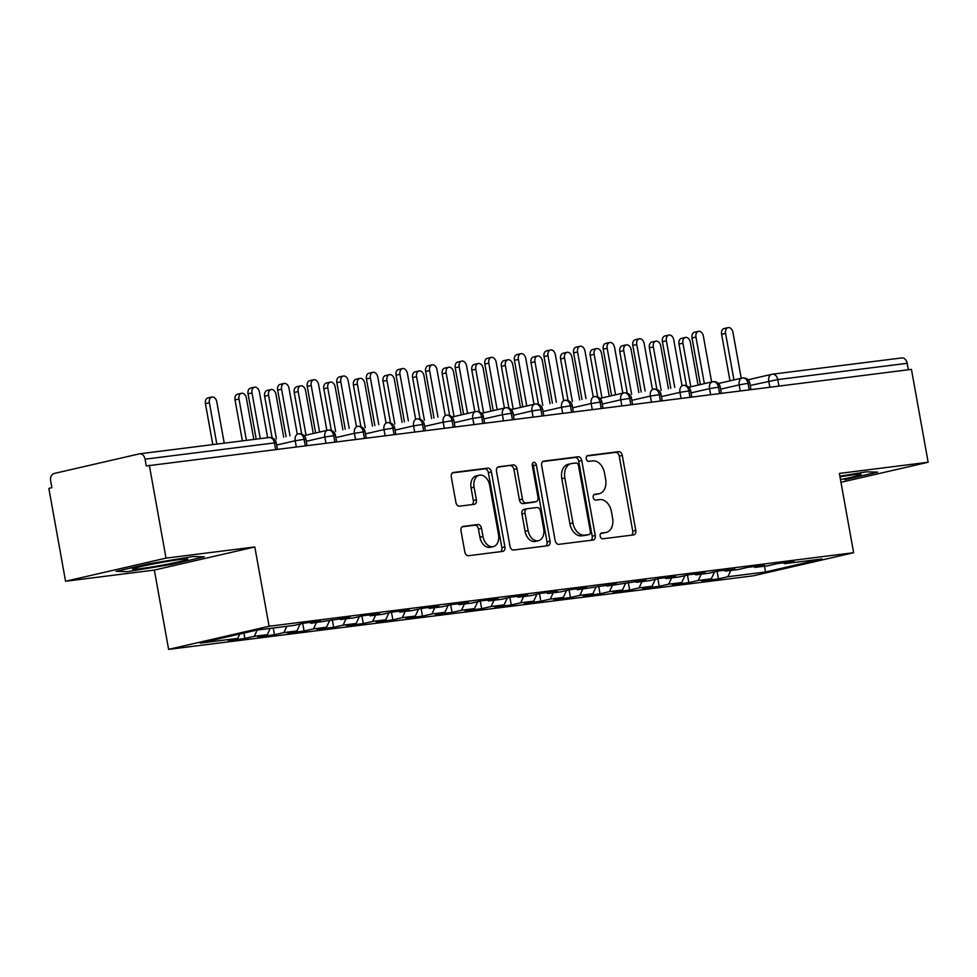 <?xml version="1.0" encoding="UTF-8"?>
<svg xmlns="http://www.w3.org/2000/svg" width="977" height="977" viewBox="0 0 977 977"><rect width="100%" height="100%" fill="white"/><g stroke="black" fill="none" stroke-linecap="round" stroke-linejoin="round"><path stroke-width="1.47" d="M600.183 536.153A2.968 2.039 77 0 0 602.748 538.803L633.609 534.92A4.238 2.919 77 0 0 633.817 534.895A4.238 2.919 77 0 0 635.771 530.401L622.288 455.477A4.238 2.919 77 0 0 618.636 451.679L587.763 455.563A2.968 2.039 77 0 0 587.629 455.587A2.968 2.039 77 0 0 586.261 458.738A2.968 2.039 77 0 0 588.813 461.388L592.807 460.888A13.556 9.343 77 0 1 604.507 473.039L605.63 479.28A13.556 9.343 77 0 1 599.365 493.654A13.556 9.343 77 0 1 598.73 493.776L594.737 494.277A2.968 2.039 77 0 0 594.59 494.301A2.968 2.039 77 0 0 593.222 497.44A2.968 2.039 77 0 0 595.775 500.102L599.78 499.601A13.556 9.343 77 0 1 611.468 511.753L612.591 517.993A13.556 9.343 77 0 1 606.338 532.367A13.556 9.343 77 0 1 605.691 532.477L601.698 532.978A2.968 2.039 77 0 0 601.551 533.002A2.968 2.039 77 0 0 600.183 536.153M463.171 526.359A4.238 2.919 77 0 0 462.976 526.395A4.238 2.919 77 0 0 461.022 530.89L464.796 551.907A4.238 2.919 77 0 0 468.459 555.705L502.74 551.394A4.238 2.919 77 0 0 502.935 551.358A4.238 2.919 77 0 0 504.889 546.864L491.407 471.94A4.238 2.919 77 0 0 487.755 468.142L453.475 472.465A4.238 2.919 77 0 0 453.279 472.489A4.238 2.919 77 0 0 451.325 476.984L455.893 502.373A4.238 2.919 77 0 0 459.544 506.171L474.211 504.327A4.238 2.919 77 0 0 474.419 504.291A4.238 2.919 77 0 0 476.373 499.797L474.101 487.205A11.333 7.816 77 0 1 479.341 475.188A11.333 7.816 77 0 1 489.648 485.251L498.526 534.578A11.333 7.816 77 0 1 493.287 546.595A11.333 7.816 77 0 1 482.98 536.532L481.502 528.313A4.238 2.919 77 0 0 477.851 524.515L462.78 526.456M840.965 482.308L928.15 462.243L911.443 369.379L146.269 465.956L145.06 459.178A6.473 4.677 -97.2 0 0 139.674 453.804A6.473 4.677 -97.2 0 0 139.345 453.865L54.101 473.491A6.473 4.677 -97.2 0 0 50.67 480.904L51.891 487.682L48.85 488.378L65.557 581.254L154.354 570.079L168.618 649.375L269.09 626.257L254.814 546.961L166.029 558.123L149.322 465.26M928.15 462.243L839.365 473.418L853.629 552.713L269.09 626.257M555.156 540.537A4.238 2.919 77 0 0 558.807 544.336L593.088 540.025A4.238 2.919 77 0 0 593.283 539.988A4.238 2.919 77 0 0 595.237 535.494L581.767 460.57A4.238 2.919 77 0 0 578.103 456.784L543.823 461.095A4.238 2.919 77 0 0 543.627 461.132A4.238 2.919 77 0 0 541.673 465.614L555.156 540.537M547.914 545.703L513.633 550.027A4.238 2.919 77 0 1 509.982 546.228L496.499 471.305A4.238 2.919 77 0 1 498.453 466.811A4.238 2.919 77 0 1 498.649 466.774L513.328 464.93A4.238 2.919 77 0 1 516.98 468.728L522.439 499.113A4.238 2.919 77 0 0 526.102 502.911L535.836 501.677A4.238 2.919 77 0 0 536.031 501.653A4.238 2.919 77 0 0 537.985 497.159L532.294 465.516A2.968 2.039 77 0 1 533.662 462.377A2.968 2.039 77 0 1 536.361 465.015L550.063 541.185A4.238 2.919 77 0 1 548.109 545.667A4.238 2.919 77 0 1 547.914 545.703M168.618 649.375L753.157 575.832L853.629 552.713M764.6 566.196L765.455 571.997L822.084 558.966L784.494 563.692L793.935 561.519L777.362 563.607L767.922 565.781L754.903 567.417L764.344 565.243L747.771 567.332L738.331 569.506L725.3 571.142L734.741 568.968L718.168 571.057L708.728 573.23L695.709 574.867L705.15 572.693L688.577 574.781L679.137 576.955L666.106 578.592L675.547 576.418L658.974 578.506L649.534 580.68L636.515 582.316L645.956 580.143L606.912 586.041L616.353 583.867L577.322 589.754L586.762 587.592L570.189 589.668L560.749 591.842L547.718 593.479L557.159 591.317L540.586 593.393L531.146 595.567L518.128 597.203L527.568 595.03L510.995 597.118L501.555 599.292L488.524 600.928L497.965 598.754L481.392 600.843L471.952 603.017L458.934 604.653L468.374 602.479L451.801 604.568L442.361 606.741L429.33 608.378L438.771 606.204L422.198 608.292L412.758 610.466L399.74 612.103L409.18 609.929L392.607 612.017L383.167 614.191L370.136 615.828L379.577 613.654L363.004 615.742L353.564 617.916L340.546 619.552L349.986 617.379L310.942 623.277L320.383 621.103L303.81 623.192L294.37 625.353L256.78 630.092L200.163 643.122L237.741 638.396L239.768 634M765.455 571.997L727.865 576.723L730.772 570.458M717.069 571.313L718.437 578.897L727.865 576.723M718.437 578.897L701.865 580.985L711.293 578.811L698.274 580.448L701.168 574.183M687.466 575.038L688.834 582.622L698.274 580.448M688.834 582.622L672.261 584.71L681.702 582.536L668.671 584.173L671.578 577.895M657.875 578.75L659.243 586.347L668.671 584.173M659.243 586.347L642.671 588.435L652.099 586.261L639.08 587.898L641.974 581.62M628.272 582.475L629.64 590.071L639.08 587.898M629.64 590.071L613.067 592.16L622.508 589.986L609.489 591.622L612.384 585.345M598.681 586.2L600.049 593.796L609.489 591.622M600.049 593.796L583.477 595.885L592.905 593.711L579.886 595.347L582.78 589.07M569.078 589.925L570.446 597.521L579.886 595.347M570.446 597.521L553.874 599.597L563.314 597.435L550.295 599.072L553.19 592.795M539.487 593.65L540.855 601.246L550.295 599.072M540.855 601.246L524.283 603.322L533.711 601.16L520.692 602.797L523.587 596.52M509.884 597.374L511.252 604.971L520.692 602.797M511.252 604.971L494.68 607.047L504.12 604.873L491.101 606.522L493.996 600.244M480.293 601.099L481.661 608.683L491.101 606.522M481.661 608.683L465.089 610.772L474.517 608.598L461.498 610.234L464.393 603.969M450.69 604.824L452.058 612.408L461.498 610.234M452.058 612.408L435.486 614.496L444.926 612.323L431.907 613.959L434.802 607.694M421.099 608.549L422.467 616.133L431.907 613.959M422.467 616.133L405.895 618.221L415.323 616.047L402.304 617.684L405.199 611.419M391.496 612.274L392.864 619.858L402.304 617.684M392.864 619.858L376.292 621.946L385.732 619.772L372.713 621.409L375.608 615.144M361.905 615.986L363.273 623.582L372.713 621.409M363.273 623.582L346.701 625.671L356.129 623.497L343.11 625.133L346.005 618.856M332.302 619.711L333.67 627.307L343.11 625.133M333.67 627.307L317.098 629.396L326.538 627.222L313.519 628.858L316.414 622.581M302.711 623.436L304.079 631.032L313.519 628.858M304.079 631.032L287.507 633.12L296.935 630.947L283.916 632.583L286.811 626.306M273.267 628.016L274.476 634.757L283.916 632.583M274.476 634.757L257.904 636.845L267.344 634.671L254.325 636.308L257.22 630.031M243.908 633.047L244.885 638.482L254.325 636.308M244.885 638.482L228.313 640.558L237.741 638.396M310.942 623.277L310.014 622.41M340.546 619.552L339.617 618.685M267.344 634.671L270.238 628.394M370.136 615.828L369.208 614.96M296.935 630.947L300.134 624.034M399.74 612.103L398.811 611.236M326.538 627.222L329.725 620.31M429.33 608.378L428.402 607.511M356.129 623.497L359.328 616.585M458.934 604.653L458.005 603.786M385.732 619.772L388.919 612.86M488.524 600.928L487.596 600.061M415.323 616.047L418.522 609.135M518.128 597.203L517.199 596.336M444.926 612.323L448.113 605.41M547.718 593.479L546.79 592.612M474.517 608.598L477.716 601.685M577.322 589.754L576.393 588.887M504.12 604.873L507.307 597.973M606.912 586.041L605.984 585.174M533.711 601.16L536.91 594.248M636.515 582.316L635.587 581.449M563.314 597.435L566.501 590.523M666.106 578.592L665.178 577.725M592.905 593.711L596.104 586.798M695.709 574.867L694.781 574M622.508 589.986L625.695 583.074M725.3 571.142L724.372 570.275M652.099 586.261L655.298 579.349M754.903 567.417L753.975 566.55M681.702 582.536L684.889 575.624M908.341 369.77L907.181 363.297L777.765 379.577L778.925 386.049M901.466 357.985A6.473 4.677 82.8 0 1 901.795 357.924A6.473 4.677 82.8 0 1 907.181 363.297M784.494 563.692L783.566 562.825M711.293 578.811L714.492 571.899M166.029 558.123L65.557 581.254M866.391 471.83L839.854 476.19L866.391 471.83L877.627 472.123L866.391 471.83M844.763 479.695L877.627 472.123L844.763 479.695M154.354 570.079L254.814 546.961M171.427 564.401L204.303 556.841L193.055 556.536L148.956 563.802L116.08 571.362L127.315 571.667L171.427 564.401L127.315 571.667L116.08 571.362L148.956 563.802L193.055 556.536L204.303 556.841L171.427 564.401M741.995 378.075L718.425 383.509M749.188 389.786L748.016 383.314A6.473 4.677 -97.2 0 0 742.642 377.952A6.473 4.677 -97.2 0 0 742.483 377.977A6.473 4.677 -97.2 0 0 742.312 378.001A6.473 4.458 77 0 0 742.141 378.038A6.473 4.458 77 0 0 739.162 384.901L720.623 389.176M712.392 381.799L688.822 387.234M719.585 393.511L718.425 387.039A6.473 4.677 -97.2 0 0 713.051 381.665A6.473 4.677 -97.2 0 0 712.88 381.689A6.473 4.677 -97.2 0 0 712.709 381.726A6.473 4.458 77 0 0 712.551 381.763A6.473 4.458 77 0 0 709.558 388.626L691.032 392.888M682.801 385.524L682.947 385.488A6.473 4.458 77 0 0 679.968 392.351L661.429 396.613M689.994 397.236L688.822 390.763A6.473 4.677 -97.2 0 0 683.448 385.39A6.473 4.677 -97.2 0 0 683.289 385.414A6.473 4.677 -97.2 0 0 683.118 385.451A6.473 4.458 77 0 0 682.947 385.488L683.289 385.414M653.198 389.249L653.357 389.212A6.473 4.458 77 0 0 650.364 396.076L631.838 400.338M660.391 400.961L659.231 394.488A6.473 4.677 -97.2 0 0 653.857 389.115A6.473 4.677 -97.2 0 0 653.686 389.139A6.473 4.677 -97.2 0 0 653.515 389.176A6.473 4.458 77 0 0 653.357 389.212L653.686 389.139M623.607 392.974L600.037 398.396M630.8 404.686L629.628 398.213A6.473 4.677 -97.2 0 0 624.254 392.839A6.473 4.677 -97.2 0 0 624.095 392.864A6.473 4.677 -97.2 0 0 623.924 392.901A6.473 4.458 77 0 0 623.753 392.937A6.473 4.458 77 0 0 620.774 399.801L602.235 404.063M594.004 396.699L594.163 396.662A6.473 4.458 77 0 0 591.17 403.525L572.644 407.788M601.197 408.41L600.037 401.938A6.473 4.677 -97.2 0 0 594.663 396.564A6.473 4.677 -97.2 0 0 594.492 396.589A6.473 4.677 -97.2 0 0 594.321 396.625A6.473 4.458 77 0 0 594.163 396.662L594.492 396.589M564.413 400.423L564.559 400.387A6.473 4.458 77 0 0 561.58 407.25L543.041 411.512M571.606 412.135L570.434 405.663A6.473 4.677 -97.2 0 0 565.06 400.289A6.473 4.677 -97.2 0 0 564.901 400.314A6.473 4.677 -97.2 0 0 564.73 400.35A6.473 4.458 77 0 0 564.559 400.387L564.901 400.314M534.81 404.148L511.24 409.571L534.969 404.099A6.473 4.458 77 0 0 531.976 410.975L513.45 415.237M542.003 415.86L540.843 409.387A6.473 4.677 -97.2 0 0 535.469 404.014A6.473 4.677 -97.2 0 0 535.298 404.038A6.473 4.677 -97.2 0 0 535.127 404.075A6.473 4.458 77 0 0 534.969 404.099L535.298 404.038M505.219 407.873L481.649 413.295L505.365 407.824A6.473 4.458 77 0 0 502.386 414.688L483.847 418.962M512.412 419.585L511.24 413.1A6.473 4.677 -97.2 0 0 505.866 407.739A6.473 4.677 -97.2 0 0 505.707 407.763A6.473 4.677 -97.2 0 0 505.536 407.8A6.473 4.458 77 0 0 505.365 407.824L505.707 407.763M475.616 411.598L452.046 417.02L475.775 411.549A6.473 4.458 77 0 0 472.783 418.412L454.256 422.687M482.809 423.31L481.649 416.825A6.473 4.677 -97.2 0 0 476.275 411.464A6.473 4.677 -97.2 0 0 476.104 411.488A6.473 4.677 -97.2 0 0 475.933 411.525A6.473 4.458 77 0 0 475.775 411.549L476.104 411.488M446.025 415.31L446.184 415.274A6.473 4.458 77 0 0 443.192 422.137L424.653 426.412M453.218 427.022L452.046 420.55A6.473 4.677 -97.2 0 0 446.672 415.188A6.473 4.677 -97.2 0 0 446.513 415.213A6.473 4.677 -97.2 0 0 446.342 415.249A6.473 4.458 77 0 0 446.184 415.274L446.513 415.213M416.422 419.035L416.581 418.999A6.473 4.458 77 0 0 413.589 425.862L395.062 430.124M423.615 430.747L422.455 424.274A6.473 4.677 -97.2 0 0 417.081 418.913A6.473 4.677 -97.2 0 0 416.91 418.938A6.473 4.677 -97.2 0 0 416.739 418.962A6.473 4.458 77 0 0 416.581 418.999L416.91 418.938M386.831 422.76L386.99 422.723A6.473 4.458 77 0 0 383.998 429.587L365.459 433.849M394.024 434.472L392.852 427.999A6.473 4.677 -97.2 0 0 387.478 422.626A6.473 4.677 -97.2 0 0 387.319 422.65A6.473 4.677 -97.2 0 0 387.148 422.687A6.473 4.458 77 0 0 386.99 422.723L387.319 422.65M357.228 426.485L357.387 426.448A6.473 4.458 77 0 0 354.395 433.312L335.868 437.574M364.421 438.197L363.261 431.724A6.473 4.677 -97.2 0 0 357.887 426.351A6.473 4.677 -97.2 0 0 357.716 426.375A6.473 4.677 -97.2 0 0 357.545 426.412A6.473 4.458 77 0 0 357.387 426.448L357.716 426.375M327.637 430.21L304.067 435.632M334.83 441.922L333.658 435.449A6.473 4.677 -97.2 0 0 328.284 430.075A6.473 4.677 -97.2 0 0 328.125 430.1A6.473 4.677 -97.2 0 0 327.954 430.136A6.473 4.458 77 0 0 327.796 430.173A6.473 4.458 77 0 0 324.804 437.037L306.265 441.299M298.034 433.935L298.193 433.898A6.473 4.458 77 0 0 295.201 440.761L276.674 445.023M305.227 445.646L304.067 439.174A6.473 4.677 -97.2 0 0 298.693 433.8A6.473 4.677 -97.2 0 0 298.522 433.825A6.473 4.677 -97.2 0 0 298.351 433.861A6.473 4.458 77 0 0 298.193 433.898L298.522 433.825M600.843 533.405L602.65 533.186A13.556 9.343 77 0 0 603.285 533.063L606.338 532.367M599.365 493.654L596.324 494.362A13.556 9.343 77 0 1 595.677 494.472L593.869 494.704M631.618 535.176A4.238 2.919 77 0 0 632.73 531.097L619.247 456.174A4.238 2.919 77 0 0 615.583 452.375L586.908 455.99M591.085 540.281A4.238 2.919 77 0 0 592.196 536.202L578.714 461.278A4.238 2.919 77 0 0 575.062 457.48L542.785 461.535M588.838 534.602A2.968 2.039 77 0 0 588.984 534.578A2.968 2.039 77 0 0 590.352 531.427L578.518 465.663A2.968 2.039 77 0 0 575.966 463.013L571.753 463.538A13.556 9.343 77 0 0 571.105 463.648A13.556 9.343 77 0 0 564.853 478.022L572.937 522.976A13.556 9.343 77 0 0 584.625 535.127L588.838 534.602L585.797 535.298A2.968 2.039 77 0 0 585.931 535.274A2.968 2.039 77 0 0 586.078 535.237M571.105 463.648L568.064 464.356A13.556 9.343 77 0 0 561.799 478.73L564.853 478.022M585.797 535.298L581.584 535.836A13.556 9.343 77 0 1 569.896 523.684L561.799 478.73M497.611 467.226L513.328 464.93M533.186 502.288A4.238 2.919 77 0 1 532.99 502.349A4.238 2.919 77 0 1 532.783 502.386L523.049 503.607A4.238 2.919 77 0 1 519.398 499.809L513.926 469.424A4.238 2.919 77 0 0 510.275 465.626M545.911 545.96A4.238 2.919 77 0 0 547.022 541.881L533.32 465.711A2.968 2.039 77 0 0 532.38 463.757M528.117 530.645A11.333 7.816 77 0 0 538.425 540.696A11.333 7.816 77 0 0 543.664 528.679L540.537 511.313A4.238 2.919 77 0 0 536.874 507.515L527.14 508.736A4.238 2.919 77 0 0 526.945 508.773A4.238 2.919 77 0 0 524.991 513.267L528.117 530.645L525.076 531.341A11.333 7.816 77 0 0 535.384 541.405L538.425 540.696M526.75 508.822L524.099 509.432A4.238 2.919 77 0 0 523.904 509.469A4.238 2.919 77 0 0 521.95 513.963L524.991 513.267M525.076 531.341L521.95 513.963M493.287 546.595L490.246 547.291A11.333 7.816 77 0 1 479.939 537.228L478.461 529.009A4.238 2.919 77 0 0 474.798 525.211L462.133 526.811M479.341 475.188L476.287 475.897A11.333 7.816 77 0 0 471.061 487.914L474.101 487.205M472.221 504.584A4.238 2.919 77 0 0 473.32 500.505L471.061 487.914M500.737 551.639A4.238 2.919 77 0 0 501.848 547.56L488.366 472.648A4.238 2.919 77 0 0 484.714 468.85L452.436 472.905M682.935 343.159L678.978 344.063A5.398 3.725 -103 0 1 681.47 338.347L685.427 337.431A5.398 3.725 77 0 0 682.935 343.159L690.788 386.77M698.054 385.097L690.336 342.219A5.398 3.725 77 0 0 685.427 337.431M678.978 344.063L686.477 385.732M741.213 378.258L732.958 332.412A5.398 3.725 77 0 0 728.048 327.625A5.398 3.725 77 0 0 725.569 333.34L721.6 334.256A5.398 3.725 -103 0 1 724.091 328.541L728.048 327.625M729.99 380.835L721.6 334.256M733.947 379.931L725.569 333.34M653.344 346.884L649.387 347.788A5.398 3.725 -103 0 1 651.879 342.072L655.836 341.156A5.398 3.725 77 0 0 653.344 346.884L661.185 390.495M668.451 388.822L660.745 345.943A5.398 3.725 77 0 0 655.836 341.156M649.387 347.788L656.886 389.457M623.741 350.596L619.784 351.512A5.398 3.725 -103 0 1 622.276 345.797L626.233 344.881A5.398 3.725 77 0 0 623.741 350.596L631.594 394.219M638.86 392.546L631.142 349.668A5.398 3.725 77 0 0 626.233 344.881M619.784 351.512L627.283 393.181M594.15 354.321L590.193 355.237A5.398 3.725 -103 0 1 592.685 349.522L596.642 348.606A5.398 3.725 77 0 0 594.15 354.321L601.991 397.944M609.257 396.271L601.551 353.393A5.398 3.725 77 0 0 596.642 348.606M590.193 355.237L597.692 396.906M564.547 358.046L560.59 358.962A5.398 3.725 -103 0 1 563.082 353.234L567.039 352.331A5.398 3.725 77 0 0 564.547 358.046L572.4 401.669M579.666 399.996L571.948 357.118A5.398 3.725 77 0 0 567.039 352.331M560.59 358.962L568.089 400.631M711.61 381.983L703.367 336.137A5.398 3.725 77 0 0 698.457 331.35A5.398 3.725 77 0 0 695.966 337.065L692.009 337.981A5.398 3.725 -103 0 1 694.5 332.253L698.457 331.35M700.387 384.559L692.009 337.981M704.344 383.656L695.966 337.065M682.019 385.707L673.764 339.862A5.398 3.725 77 0 0 668.854 335.074A5.398 3.725 77 0 0 666.375 340.79L662.406 341.706A5.398 3.725 -103 0 1 664.897 335.978L668.854 335.074M670.796 388.284L662.406 341.706M674.753 387.368L666.375 340.79M652.416 389.42L644.173 343.586A5.398 3.725 77 0 0 639.263 338.799A5.398 3.725 77 0 0 636.772 344.515L632.815 345.431A5.398 3.725 -103 0 1 635.306 339.703L639.263 338.799M641.193 392.009L632.815 345.431M645.15 391.093L636.772 344.515M622.825 393.145L614.57 347.311A5.398 3.725 77 0 0 609.66 342.524A5.398 3.725 77 0 0 607.181 348.239L603.212 349.155A5.398 3.725 -103 0 1 605.703 343.428L609.66 342.524M611.602 395.734L603.212 349.155M615.559 394.818L607.181 348.239M840.464 479.536A28.04 1.417 169.8 0 0 860.993 474.321A28.04 1.417 169.8 0 0 853.312 474.834A28.04 1.417 169.8 0 0 839.976 476.837M140.395 568.663A28.04 1.417 169.8 0 0 171.793 563.326A28.04 1.417 169.8 0 0 187.657 559.039A28.04 1.417 169.8 0 0 179.976 559.552A28.04 1.417 169.8 0 0 150.824 564.425A28.04 1.417 169.8 0 0 132.677 568.932A28.04 1.417 169.8 0 0 140.395 568.663M534.956 361.771L531 362.687A5.398 3.725 -103 0 1 533.491 356.959L537.448 356.055A5.398 3.725 77 0 0 534.956 361.771L542.809 405.394M550.063 403.721L542.357 360.843A5.398 3.725 77 0 0 537.448 356.055M531 362.687L538.498 404.356M593.222 396.87L584.979 351.036A5.398 3.725 77 0 0 580.069 346.249A5.398 3.725 77 0 0 577.578 351.964L573.621 352.88A5.398 3.725 -103 0 1 576.112 347.153L580.069 346.249M581.999 399.459L573.621 352.88M585.956 398.543L577.578 351.964M505.353 365.496L501.396 366.412A5.398 3.725 -103 0 1 503.888 360.684L507.845 359.78A5.398 3.725 77 0 0 505.353 365.496L513.206 409.119M520.472 407.446L512.754 364.568A5.398 3.725 77 0 0 507.845 359.78M501.396 366.412L508.895 408.081M563.631 400.594L555.376 354.761A5.398 3.725 77 0 0 550.466 349.961A5.398 3.725 77 0 0 547.987 355.689L544.018 356.593A5.398 3.725 -103 0 1 546.509 350.877L550.466 349.961M552.408 403.183L544.018 356.593M556.365 402.268L547.987 355.689M475.762 369.221L471.806 370.136A5.398 3.725 -103 0 1 474.297 364.409L478.254 363.505A5.398 3.725 77 0 0 475.762 369.221L483.615 412.831M490.869 411.17L483.163 368.292A5.398 3.725 77 0 0 478.254 363.505M471.806 370.136L479.304 411.805M534.028 404.319L525.785 358.486A5.398 3.725 77 0 0 520.875 353.686A5.398 3.725 77 0 0 518.384 359.414L514.427 360.318A5.398 3.725 -103 0 1 516.918 354.602L520.875 353.686M522.805 406.908L514.427 360.318M526.762 405.992L518.384 359.414M446.159 372.945L442.202 373.861A5.398 3.725 -103 0 1 444.694 368.134L448.651 367.23A5.398 3.725 77 0 0 446.159 372.945L454.012 416.556M461.278 414.883L453.56 372.017A5.398 3.725 77 0 0 448.651 367.23M442.202 373.861L449.701 415.53M504.437 408.044L496.182 362.198A5.398 3.725 77 0 0 491.272 357.411A5.398 3.725 77 0 0 488.793 363.139L484.824 364.042A5.398 3.725 -103 0 1 487.315 358.327L491.272 357.411M493.214 410.633L484.824 364.042M497.171 409.717L488.793 363.139M416.568 376.67L412.612 377.574A5.398 3.725 -103 0 1 415.103 371.858L419.06 370.942A5.398 3.725 77 0 0 416.568 376.67L424.421 420.281M431.675 418.608L423.969 375.742A5.398 3.725 77 0 0 419.06 370.942M412.612 377.574L420.11 419.255M474.834 411.769L466.591 365.923A5.398 3.725 77 0 0 461.681 361.136A5.398 3.725 77 0 0 459.19 366.863L455.233 367.767A5.398 3.725 -103 0 1 457.724 362.052L461.681 361.136M463.611 414.346L455.233 367.767M467.568 413.442L459.19 366.863M386.965 380.395L383.008 381.299A5.398 3.725 -103 0 1 385.5 375.583L389.457 374.667A5.398 3.725 77 0 0 386.965 380.395L394.818 424.006M402.084 422.333L394.366 379.467A5.398 3.725 77 0 0 389.457 374.667M383.008 381.299L390.507 422.98M445.243 415.494L436.988 369.648A5.398 3.725 77 0 0 432.078 364.861A5.398 3.725 77 0 0 429.599 370.576L425.63 371.492A5.398 3.725 -103 0 1 428.121 365.777L432.078 364.861M434.02 418.071L425.63 371.492M437.977 417.167L429.599 370.576M357.374 384.12L353.418 385.023A5.398 3.725 -103 0 1 355.909 379.308L359.866 378.392A5.398 3.725 77 0 0 357.374 384.12L365.227 427.731M372.481 426.057L364.775 383.179A5.398 3.725 77 0 0 359.866 378.392M353.418 385.023L360.916 426.693M415.64 419.218L407.397 373.373A5.398 3.725 77 0 0 402.487 368.585A5.398 3.725 77 0 0 399.996 374.301L396.039 375.217A5.398 3.725 -103 0 1 398.531 369.501L402.487 368.585M404.417 421.795L396.039 375.217M408.374 420.892L399.996 374.301M327.771 387.845L323.814 388.748A5.398 3.725 -103 0 1 326.306 383.033L330.263 382.117A5.398 3.725 77 0 0 327.771 387.845L335.624 431.455M342.89 429.782L335.172 386.904A5.398 3.725 77 0 0 330.263 382.117M323.814 388.748L331.313 430.417M386.049 422.943L377.794 377.098A5.398 3.725 77 0 0 372.884 372.31A5.398 3.725 77 0 0 370.405 378.026L366.436 378.942A5.398 3.725 -103 0 1 368.927 373.214L372.884 372.31M374.826 425.52L366.436 378.942M378.783 424.616L370.405 378.026M298.18 391.557L294.224 392.473A5.398 3.725 -103 0 1 296.715 386.758L300.672 385.842A5.398 3.725 77 0 0 298.18 391.557L306.033 435.18M313.287 433.507L305.581 390.629A5.398 3.725 77 0 0 300.672 385.842M294.224 392.473L301.722 434.142M356.446 426.668L348.203 380.822A5.398 3.725 77 0 0 343.293 376.035A5.398 3.725 77 0 0 340.802 381.751L336.845 382.666A5.398 3.725 -103 0 1 339.337 376.939L343.293 376.035M345.223 429.245L336.845 382.666M349.18 428.329L340.802 381.751M268.577 395.282L264.62 396.198A5.398 3.725 -103 0 1 267.112 390.482L271.069 389.567A5.398 3.725 77 0 0 268.577 395.282L276.43 438.905M283.696 437.232L275.978 394.354A5.398 3.725 77 0 0 271.069 389.567M264.62 396.198L272.119 437.867M326.855 430.381L318.6 384.547A5.398 3.725 77 0 0 313.69 379.76A5.398 3.725 77 0 0 311.211 385.475L307.242 386.391A5.398 3.725 -103 0 1 309.733 380.664L313.69 379.76M315.632 432.97L307.242 386.391M319.589 432.054L311.211 385.475M238.986 399.007L235.03 399.923A5.398 3.725 -103 0 1 237.521 394.195L241.478 393.291A5.398 3.725 77 0 0 238.986 399.007L246.424 440.383M253.825 439.442L246.387 398.079A5.398 3.725 77 0 0 241.478 393.291M235.03 399.923L242.394 440.883M297.252 434.106L289.009 388.272A5.398 3.725 77 0 0 284.099 383.485A5.398 3.725 77 0 0 281.608 389.2L277.651 390.116A5.398 3.725 -103 0 1 280.143 384.388L284.099 383.485M286.029 436.695L277.651 390.116M289.986 435.779L281.608 389.2M209.383 402.732L205.426 403.648A5.398 3.725 -103 0 1 207.918 397.92L211.875 397.016A5.398 3.725 77 0 0 209.383 402.732L216.833 444.095M224.234 443.167L216.784 401.803A5.398 3.725 77 0 0 211.875 397.016M205.426 403.648L212.803 444.608M267.637 437.708L259.406 391.997A5.398 3.725 77 0 0 254.496 387.21A5.398 3.725 77 0 0 252.017 392.925L248.048 393.841A5.398 3.725 -103 0 1 250.539 388.113L254.496 387.21M256.206 439.149L248.048 393.841M260.236 438.636L252.017 392.925M748.016 379.784L771.745 374.313A6.473 4.458 77 0 1 772.05 374.264A6.473 4.677 82.8 0 1 772.392 374.203A6.473 4.677 82.8 0 1 777.765 379.577L750.226 385.451M275.636 449.371L274.464 442.899L145.06 459.178M277.407 449.151L276.271 442.801L274.464 442.899A6.473 4.677 -97.2 0 0 269.09 437.525A6.473 4.677 -97.2 0 0 268.76 437.586M769.839 387.197L768.752 381.189A6.473 4.458 77 0 1 771.745 374.313A6.473 6.473 0 0 1 772.392 374.203L901.795 357.924M750.959 389.567L749.823 383.216L748.016 383.314L739.162 384.901L740.248 390.91M710.645 394.635L709.571 388.626L720.22 386.941A6.473 6.473 0 0 0 713.051 381.665M681.054 398.36L679.968 392.351L690.629 390.666A6.473 6.473 0 0 0 683.448 385.39M651.451 402.084L650.377 396.076L661.026 394.39A6.473 6.473 0 0 0 653.857 389.115M621.861 405.809L620.774 399.801L631.435 398.115A6.473 6.473 0 0 0 624.254 392.839M592.257 409.534L591.17 403.525M562.667 413.259L561.58 407.25L572.241 405.565A6.473 6.473 0 0 0 565.06 400.289M533.063 416.984L531.989 410.975L542.638 409.29A6.473 6.473 0 0 0 535.469 404.014M503.473 420.708L502.386 414.7L513.047 413.015A6.473 6.473 0 0 0 505.866 407.739M473.869 424.433L472.795 418.425L483.444 416.739A6.473 6.473 0 0 0 476.275 411.464M444.279 428.158L443.192 422.149L453.853 420.464A6.473 6.473 0 0 0 446.672 415.188M414.675 431.871L413.601 425.862L424.25 424.177A6.473 6.473 0 0 0 417.081 418.913M385.085 435.595L383.998 429.587L394.659 427.902A6.473 6.473 0 0 0 387.478 422.626M355.481 439.32L354.407 433.312L365.056 431.626A6.473 6.473 0 0 0 357.887 426.351M325.891 443.045L324.804 437.037L335.465 435.351A6.473 6.473 0 0 0 328.284 430.075M296.287 446.77L295.201 440.761M602.98 408.191L601.832 401.84L591.183 403.525M307.01 445.427L305.862 439.076L295.213 440.761M602.65 533.186L605.691 532.477M595.677 494.472L598.73 493.776M615.583 452.375L618.636 451.679M619.247 456.174L622.288 455.477M632.73 531.097L635.771 530.401M575.062 457.48L578.103 456.784M578.714 461.278L581.767 460.57M592.196 536.202L595.237 535.494M569.896 523.684L572.937 522.976M581.584 535.836L584.625 535.127M513.926 469.424L516.98 468.728M519.398 499.809L522.439 499.113M523.049 503.607L526.102 502.911M532.783 502.386L535.836 501.677M533.32 465.711L536.361 465.015M547.022 541.881L550.063 541.185M474.798 525.211L477.851 524.515M478.461 529.009L481.502 528.313M479.939 537.228L482.98 536.532M473.32 500.505L476.373 499.797M484.714 468.85L487.755 468.142M488.366 472.648L491.407 471.94M501.848 547.56L504.889 546.864M276.271 442.801A6.473 6.473 0 0 0 269.09 437.525L139.674 453.804M749.823 383.216A6.473 6.473 0 0 0 742.642 377.952M721.368 393.291L720.22 386.941M742.483 377.977L718.413 383.497M691.765 397.016L690.629 390.666M712.88 381.689L688.822 387.222M662.174 400.741L661.026 394.39M632.571 404.466L631.435 398.115M601.832 401.84A6.473 6.473 0 0 0 594.663 396.564M624.095 392.864L600.025 398.396M573.377 411.903L572.241 405.565M543.786 415.628L542.638 409.29M514.183 419.353L513.047 413.015M484.592 423.078L483.444 416.739M454.989 426.802L453.853 420.464M425.398 430.527L424.25 424.177M395.795 434.252L394.659 427.902M366.204 437.977L365.056 431.626M336.601 441.702L335.465 435.351M305.862 439.076A6.473 6.473 0 0 0 298.693 433.8M328.125 430.1L304.055 435.632M585.931 535.274L588.984 534.578M532.99 502.349L536.031 501.653M523.904 509.469L526.945 508.773"/></g></svg>
